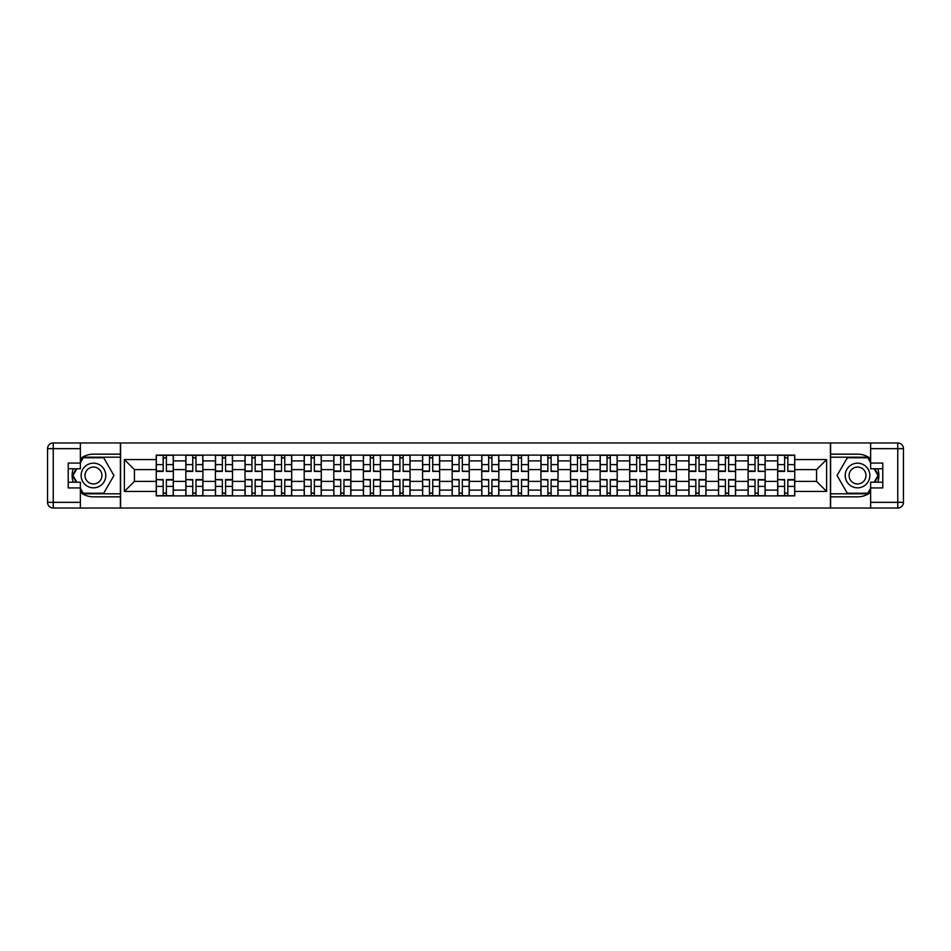<?xml version="1.0" encoding="UTF-8"?>
<svg xmlns="http://www.w3.org/2000/svg" width="951" height="951" viewBox="0 0 951 951"><rect width="100%" height="100%" fill="white"/><g stroke="black" fill="none" stroke-linecap="round" stroke-linejoin="round"><path stroke-width="1.43" d="M80.371 492.356A21.338 21.338 0 0 0 93.46 496.838L120.397 496.838L120.397 508.036L830.603 508.036L830.603 496.838L857.54 496.838A21.338 21.338 0 0 0 870.629 492.356M870.629 458.644A21.338 21.338 0 0 0 857.54 454.162L830.603 454.162L830.603 442.964L120.397 442.964L120.397 454.162L93.46 454.162A21.338 21.338 0 0 0 80.371 458.644M185.837 495.887L185.837 460.89L173.32 460.89L173.32 495.887M173.32 460.89L173.32 455.113M185.837 460.89L185.837 455.113M202.908 455.113L202.908 495.887M215.425 495.887L215.425 455.113M232.508 455.113L232.508 495.887M245.025 495.887L245.025 455.113M262.096 455.113L262.096 495.887M274.613 495.887L274.613 455.113M291.684 455.113L291.684 495.887M304.201 495.887L304.201 455.113M321.283 455.113L321.283 495.887M333.801 495.887L333.801 455.113M350.871 455.113L350.871 495.887M363.389 495.887L363.389 455.113M380.459 455.113L380.459 495.887M392.989 495.887L392.989 455.113M410.059 455.113L410.059 495.887M422.577 495.887L422.577 455.113M439.647 455.113L439.647 495.887M452.165 495.887L452.165 455.113M469.235 455.113L469.235 495.887M481.765 495.887L481.765 455.113M498.835 455.113L498.835 495.887M511.353 495.887L511.353 455.113M528.423 455.113L528.423 495.887M540.941 495.887L540.941 455.113M558.011 455.113L558.011 495.887M570.541 495.887L570.541 455.113M587.611 455.113L587.611 495.887M600.129 495.887L600.129 455.113M617.199 455.113L617.199 495.887M629.717 495.887L629.717 455.113M646.799 455.113L646.799 495.887M659.316 495.887L659.316 455.113M676.387 455.113L676.387 495.887M688.904 495.887L688.904 455.113M705.975 455.113L705.975 495.887M718.492 495.887L718.492 455.113M735.575 455.113L735.575 495.887M748.092 495.887L748.092 455.113M765.163 455.113L765.163 495.887M777.68 495.887L777.68 455.113M777.68 481.384L765.163 481.384M748.092 481.384L735.575 481.384M718.492 481.384L705.975 481.384M688.904 481.384L676.387 481.384M659.316 481.384L646.799 481.384M629.717 481.384L617.199 481.384M600.129 481.384L587.611 481.384M570.541 481.384L558.011 481.384M540.941 481.384L528.423 481.384M511.353 481.384L498.835 481.384M481.765 481.384L469.235 481.384M452.165 481.384L439.647 481.384M422.577 481.384L410.059 481.384M392.989 481.384L380.459 481.384M363.389 481.384L350.871 481.384M333.801 481.384L321.283 481.384M304.201 481.384L291.684 481.384M274.613 481.384L262.096 481.384M245.025 481.384L232.508 481.384M215.425 481.384L202.908 481.384M185.837 481.384L173.32 481.384M777.68 469.616L765.163 469.616M748.092 469.616L735.575 469.616M718.492 469.616L705.975 469.616M688.904 469.616L676.387 469.616M659.316 469.616L646.799 469.616M629.717 469.616L617.199 469.616M600.129 469.616L587.611 469.616M570.541 469.616L558.011 469.616M540.941 469.616L528.423 469.616M511.353 469.616L498.835 469.616M481.765 469.616L469.235 469.616M452.165 469.616L439.647 469.616M422.577 469.616L410.059 469.616M392.989 469.616L380.459 469.616M363.389 469.616L350.871 469.616M333.801 469.616L321.283 469.616M304.201 469.616L291.684 469.616M274.613 469.616L262.096 469.616M245.025 469.616L232.508 469.616M215.425 469.616L202.908 469.616M185.837 469.616L173.32 469.616M134.436 481.384L156.249 481.384L156.249 469.616L134.436 469.616L134.436 481.384L124.379 491.429L124.379 459.571L156.249 459.571L156.249 469.616M794.751 469.616L794.751 481.384L816.564 481.384L816.564 469.616L794.751 469.616L794.751 455.113L156.249 455.113L156.249 459.571M794.751 459.571L826.621 459.571L826.621 491.429L794.751 491.429L794.751 481.384M156.249 481.384L156.249 495.887L794.751 495.887L794.751 491.429M156.249 491.429L124.379 491.429M830.413 508.036L830.413 442.964M120.587 508.036L120.587 442.964M166.389 493.046L163.168 493.046M163.168 457.954L166.389 457.954M195.989 493.046L192.756 493.046M192.756 457.954L195.989 457.954M225.577 493.046L222.356 493.046M222.356 457.954L225.577 457.954M255.165 493.046L251.944 493.046M251.944 457.954L255.165 457.954M284.765 493.046L281.544 493.046M281.544 457.954L284.765 457.954M314.353 493.046L311.132 493.046M311.132 457.954L314.353 457.954M343.953 493.046L340.72 493.046M340.72 457.954L343.953 457.954M373.541 493.046L370.319 493.046M370.319 457.954L373.541 457.954M403.129 493.046L399.907 493.046M399.907 457.954L403.129 457.954M432.729 493.046L429.495 493.046M429.495 457.954L432.729 457.954M462.317 493.046L459.095 493.046M459.095 457.954L462.317 457.954M491.905 493.046L488.683 493.046M488.683 457.954L491.905 457.954M521.505 493.046L518.271 493.046M518.271 457.954L521.505 457.954M551.093 493.046L547.871 493.046M547.871 457.954L551.093 457.954M580.681 493.046L577.459 493.046M577.459 457.954L580.681 457.954M610.28 493.046L607.047 493.046M607.047 457.954L610.28 457.954M639.868 493.046L636.647 493.046M636.647 457.954L639.868 457.954M669.456 493.046L666.235 493.046M666.235 457.954L669.456 457.954M699.056 493.046L695.835 493.046M695.835 457.954L699.056 457.954M728.644 493.046L725.423 493.046M725.423 457.954L728.644 457.954M758.244 493.046L755.011 493.046M755.011 457.954L758.244 457.954M787.832 493.046L784.611 493.046M784.611 457.954L787.832 457.954M124.379 459.571L134.436 469.616M816.564 481.384L826.621 491.429M816.564 469.616L826.621 459.571M166.389 471.018L173.225 471.423L166.389 471.423L166.389 455.303L173.225 455.303L169.433 455.303M173.225 471.018L173.225 455.303M163.168 457.764L166.389 457.764M163.168 455.303L156.344 455.303L156.344 471.423L163.168 471.423L163.168 455.303L166.389 455.303M163.168 479.982L156.344 479.577L163.168 479.577L163.168 495.697L156.344 495.697L160.137 495.697M156.344 479.982L156.344 495.697M166.389 493.236L163.168 493.236M166.389 495.697L173.225 495.697L173.225 479.577L166.389 479.577L166.389 495.697L163.168 495.697M195.989 471.018L202.813 471.423L195.989 471.423L195.989 455.303L202.813 455.303L199.021 455.303M202.813 471.018L202.813 455.303M192.756 457.764L195.989 457.764M192.756 455.303L185.932 455.303L185.932 471.423L192.756 471.423L192.756 455.303L195.989 455.303M225.577 471.018L232.413 471.423L225.577 471.423L225.577 455.303L232.413 455.303L228.609 455.303M232.413 471.018L232.413 455.303M222.356 457.764L225.577 457.764M222.356 455.303L215.52 455.303L215.52 471.423L222.356 471.423L222.356 455.303L225.577 455.303M73.203 468.772A21.338 21.338 0 0 0 73.203 482.228M120.397 442.964L80.371 442.964L80.371 468.772L68.222 468.772M120.397 508.036L53.244 508.036A5.694 5.694 0 0 1 47.55 502.342L47.55 448.658A5.694 5.694 0 0 1 53.244 442.964L80.371 442.964M120.397 496.838L120.397 454.162M68.222 482.228L80.371 482.228L80.371 508.036M80.371 463.078L68.222 463.078L68.222 487.922L80.371 487.922M120.397 457.193L82.892 457.193L80.371 461.556M80.371 489.444L82.892 493.807L120.397 493.807M76.211 468.772L72.324 475.5L76.211 482.228M877.797 482.228A21.338 21.338 0 0 0 877.797 468.772M830.603 508.036L870.629 508.036L870.629 482.228L882.778 482.228M830.603 442.964L897.756 442.964A5.694 5.694 0 0 1 903.45 448.658L903.45 502.342A5.694 5.694 0 0 1 897.756 508.036L870.629 508.036M830.603 454.162L830.603 496.838M882.778 468.772L870.629 468.772L870.629 442.964M870.629 487.922L882.778 487.922L882.778 463.078L870.629 463.078M830.603 493.807L868.108 493.807L870.629 489.444M870.629 461.556L868.108 457.193L830.603 457.193M874.789 482.228L878.676 475.5L874.789 468.772M81.12 475.5A12.327 12.327 0 0 0 93.46 487.827A12.327 12.327 0 0 0 105.787 475.5A12.327 12.327 0 0 0 93.46 463.173A12.327 12.327 0 0 0 81.12 475.5M85.019 475.5A8.44 8.44 0 0 0 93.46 483.94A8.44 8.44 0 0 0 101.9 475.5A8.44 8.44 0 0 0 93.46 467.06A8.44 8.44 0 0 0 85.019 475.5M80.371 462.697L83.212 457.764L103.695 457.764L113.942 475.5L103.695 493.236L83.212 493.236L80.371 488.303M76.865 482.228L72.977 475.5L76.865 468.772M845.213 475.5A12.327 12.327 0 0 0 857.54 487.827A12.327 12.327 0 0 0 869.88 475.5A12.327 12.327 0 0 0 857.54 463.173A12.327 12.327 0 0 0 845.213 475.5M849.1 475.5A8.44 8.44 0 0 0 857.54 483.94A8.44 8.44 0 0 0 865.981 475.5A8.44 8.44 0 0 0 857.54 467.06A8.44 8.44 0 0 0 849.1 475.5M870.629 488.303L867.788 493.236L847.305 493.236L837.058 475.5L847.305 457.764L867.788 457.764L870.629 462.697M874.135 468.772L878.023 475.5L874.135 482.228M192.756 479.982L185.932 479.577L192.756 479.577L192.756 495.697L185.932 495.697L189.724 495.697M185.932 479.982L185.932 495.697M195.989 493.236L192.756 493.236M195.989 495.697L202.813 495.697L202.813 479.577L195.989 479.577L195.989 495.697L192.756 495.697M222.356 479.982L215.52 479.577L222.356 479.577L222.356 495.697L215.52 495.697L219.312 495.697M215.52 479.982L215.52 495.697M225.577 493.236L222.356 493.236M225.577 495.697L232.413 495.697L232.413 479.577L225.577 479.577L225.577 495.697L222.356 495.697M255.165 471.018L262 471.423L255.165 471.423L255.165 455.303L262 455.303L258.208 455.303M262 471.018L262 455.303M251.944 457.764L255.165 457.764M251.944 455.303L245.12 455.303L245.12 471.423L251.944 471.423L251.944 455.303L255.165 455.303M284.765 471.018L291.588 471.423L284.765 471.423L284.765 455.303L291.588 455.303L287.796 455.303M291.588 471.018L291.588 455.303M281.544 457.764L284.765 457.764M281.544 455.303L274.708 455.303L274.708 471.423L281.544 471.423L281.544 455.303L284.765 455.303M314.353 471.018L321.188 471.423L314.353 471.423L314.353 455.303L321.188 455.303L317.384 455.303M321.188 471.018L321.188 455.303M311.132 457.764L314.353 457.764M311.132 455.303L304.296 455.303L304.296 471.423L311.132 471.423L311.132 455.303L314.353 455.303M251.944 479.982L245.12 479.577L251.944 479.577L251.944 495.697L245.12 495.697L248.912 495.697M245.12 479.982L245.12 495.697M255.165 493.236L251.944 493.236M255.165 495.697L262 495.697L262 479.577L255.165 479.577L255.165 495.697L251.944 495.697M281.544 479.982L274.708 479.577L281.544 479.577L281.544 495.697L274.708 495.697L278.5 495.697M274.708 479.982L274.708 495.697M284.765 493.236L281.544 493.236M284.765 495.697L291.588 495.697L291.588 479.577L284.765 479.577L284.765 495.697L281.544 495.697M311.132 479.982L304.296 479.577L311.132 479.577L311.132 495.697L304.296 495.697L308.1 495.697M304.296 479.982L304.296 495.697M314.353 493.236L311.132 493.236M314.353 495.697L321.188 495.697L321.188 479.577L314.353 479.577L314.353 495.697L311.132 495.697M343.953 471.018L350.776 471.423L343.953 471.423L343.953 455.303L350.776 455.303L346.984 455.303M350.776 471.018L350.776 455.303M340.72 457.764L343.953 457.764M340.72 455.303L333.896 455.303L333.896 471.423L340.72 471.423L340.72 455.303L343.953 455.303M340.72 479.982L333.896 479.577L340.72 479.577L340.72 495.697L333.896 495.697L337.688 495.697M333.896 479.982L333.896 495.697M343.953 493.236L340.72 493.236M343.953 495.697L350.776 495.697L350.776 479.577L343.953 479.577L343.953 495.697L340.72 495.697M373.541 471.018L380.364 471.423L373.541 471.423L373.541 455.303L380.364 455.303L376.572 455.303M380.364 471.018L380.364 455.303M370.319 457.764L373.541 457.764M370.319 455.303L363.484 455.303L363.484 471.423L370.319 471.423L370.319 455.303L373.541 455.303M370.319 479.982L363.484 479.577L370.319 479.577L370.319 495.697L363.484 495.697L367.276 495.697M363.484 479.982L363.484 495.697M373.541 493.236L370.319 493.236M373.541 495.697L380.364 495.697L380.364 479.577L373.541 479.577L373.541 495.697L370.319 495.697M403.129 471.018L409.964 471.423L403.129 471.423L403.129 455.303L409.964 455.303L406.172 455.303M409.964 471.018L409.964 455.303M399.907 457.764L403.129 457.764M399.907 455.303L393.072 455.303L393.072 471.423L399.907 471.423L399.907 455.303L403.129 455.303M399.907 479.982L393.072 479.577L399.907 479.577L399.907 495.697L393.072 495.697L396.876 495.697M393.072 479.982L393.072 495.697M403.129 493.236L399.907 493.236M403.129 495.697L409.964 495.697L409.964 479.577L403.129 479.577L403.129 495.697L399.907 495.697M432.729 471.018L439.552 471.423L432.729 471.423L432.729 455.303L439.552 455.303L435.76 455.303M439.552 471.018L439.552 455.303M429.495 457.764L432.729 457.764M429.495 455.303L422.672 455.303L422.672 471.423L429.495 471.423L429.495 455.303L432.729 455.303M429.495 479.982L422.672 479.577L429.495 479.577L429.495 495.697L422.672 495.697L426.464 495.697M422.672 479.982L422.672 495.697M432.729 493.236L429.495 493.236M432.729 495.697L439.552 495.697L439.552 479.577L432.729 479.577L432.729 495.697L429.495 495.697M462.317 471.018L469.14 471.423L462.317 471.423L462.317 455.303L469.14 455.303L465.348 455.303M469.14 471.018L469.14 455.303M459.095 457.764L462.317 457.764M459.095 455.303L452.26 455.303L452.26 471.423L459.095 471.423L459.095 455.303L462.317 455.303M459.095 479.982L452.26 479.577L459.095 479.577L459.095 495.697L452.26 495.697L456.052 495.697M452.26 479.982L452.26 495.697M462.317 493.236L459.095 493.236M462.317 495.697L469.14 495.697L469.14 479.577L462.317 479.577L462.317 495.697L459.095 495.697M491.905 471.018L498.74 471.423L491.905 471.423L491.905 455.303L498.74 455.303L494.948 455.303M498.74 471.018L498.74 455.303M488.683 457.764L491.905 457.764M488.683 455.303L481.86 455.303L481.86 471.423L488.683 471.423L488.683 455.303L491.905 455.303M488.683 479.982L481.86 479.577L488.683 479.577L488.683 495.697L481.86 495.697L485.652 495.697M481.86 479.982L481.86 495.697M491.905 493.236L488.683 493.236M491.905 495.697L498.74 495.697L498.74 479.577L491.905 479.577L491.905 495.697L488.683 495.697M521.505 471.018L528.328 471.423L521.505 471.423L521.505 455.303L528.328 455.303L524.536 455.303M528.328 471.018L528.328 455.303M518.271 457.764L521.505 457.764M518.271 455.303L511.448 455.303L511.448 471.423L518.271 471.423L518.271 455.303L521.505 455.303M518.271 479.982L511.448 479.577L518.271 479.577L518.271 495.697L511.448 495.697L515.24 495.697M511.448 479.982L511.448 495.697M521.505 493.236L518.271 493.236M521.505 495.697L528.328 495.697L528.328 479.577L521.505 479.577L521.505 495.697L518.271 495.697M551.093 471.018L557.928 471.423L551.093 471.423L551.093 455.303L557.928 455.303L554.124 455.303M557.928 471.018L557.928 455.303M547.871 457.764L551.093 457.764M547.871 455.303L541.036 455.303L541.036 471.423L547.871 471.423L547.871 455.303L551.093 455.303M547.871 479.982L541.036 479.577L547.871 479.577L547.871 495.697L541.036 495.697L544.828 495.697M541.036 479.982L541.036 495.697M551.093 493.236L547.871 493.236M551.093 495.697L557.928 495.697L557.928 479.577L551.093 479.577L551.093 495.697L547.871 495.697M580.681 471.018L587.516 471.423L580.681 471.423L580.681 455.303L587.516 455.303L583.724 455.303M587.516 471.018L587.516 455.303M577.459 457.764L580.681 457.764M577.459 455.303L570.636 455.303L570.636 471.423L577.459 471.423L577.459 455.303L580.681 455.303M577.459 479.982L570.636 479.577L577.459 479.577L577.459 495.697L570.636 495.697L574.428 495.697M570.636 479.982L570.636 495.697M580.681 493.236L577.459 493.236M580.681 495.697L587.516 495.697L587.516 479.577L580.681 479.577L580.681 495.697L577.459 495.697M610.28 471.018L617.104 471.423L610.28 471.423L610.28 455.303L617.104 455.303L613.312 455.303M617.104 471.018L617.104 455.303M607.047 457.764L610.28 457.764M607.047 455.303L600.224 455.303L600.224 471.423L607.047 471.423L607.047 455.303L610.28 455.303M607.047 479.982L600.224 479.577L607.047 479.577L607.047 495.697L600.224 495.697L604.016 495.697M600.224 479.982L600.224 495.697M610.28 493.236L607.047 493.236M610.28 495.697L617.104 495.697L617.104 479.577L610.28 479.577L610.28 495.697L607.047 495.697M639.868 471.018L646.704 471.423L639.868 471.423L639.868 455.303L646.704 455.303L642.9 455.303M646.704 471.018L646.704 455.303M636.647 457.764L639.868 457.764M636.647 455.303L629.812 455.303L629.812 471.423L636.647 471.423L636.647 455.303L639.868 455.303M636.647 479.982L629.812 479.577L636.647 479.577L636.647 495.697L629.812 495.697L633.616 495.697M629.812 479.982L629.812 495.697M639.868 493.236L636.647 493.236M639.868 495.697L646.704 495.697L646.704 479.577L639.868 479.577L639.868 495.697L636.647 495.697M669.456 471.018L676.292 471.423L669.456 471.423L669.456 455.303L676.292 455.303L672.5 455.303M676.292 471.018L676.292 455.303M666.235 457.764L669.456 457.764M666.235 455.303L659.412 455.303L659.412 471.423L666.235 471.423L666.235 455.303L669.456 455.303M666.235 479.982L659.412 479.577L666.235 479.577L666.235 495.697L659.412 495.697L663.204 495.697M659.412 479.982L659.412 495.697M669.456 493.236L666.235 493.236M669.456 495.697L676.292 495.697L676.292 479.577L669.456 479.577L669.456 495.697L666.235 495.697M699.056 471.018L705.88 471.423L699.056 471.423L699.056 455.303L705.88 455.303L702.088 455.303M705.88 471.018L705.88 455.303M695.835 457.764L699.056 457.764M695.835 455.303L689 455.303L689 471.423L695.835 471.423L695.835 455.303L699.056 455.303M695.835 479.982L689 479.577L695.835 479.577L695.835 495.697L689 495.697L692.792 495.697M689 479.982L689 495.697M699.056 493.236L695.835 493.236M699.056 495.697L705.88 495.697L705.88 479.577L699.056 479.577L699.056 495.697L695.835 495.697M728.644 471.018L735.48 471.423L728.644 471.423L728.644 455.303L735.48 455.303L731.688 455.303M735.48 471.018L735.48 455.303M725.423 457.764L728.644 457.764M725.423 455.303L718.587 455.303L718.587 471.423L725.423 471.423L725.423 455.303L728.644 455.303M725.423 479.982L718.587 479.577L725.423 479.577L725.423 495.697L718.587 495.697L722.391 495.697M718.587 479.982L718.587 495.697M728.644 493.236L725.423 493.236M728.644 495.697L735.48 495.697L735.48 479.577L728.644 479.577L728.644 495.697L725.423 495.697M758.244 471.018L765.068 471.423L758.244 471.423L758.244 455.303L765.068 455.303L761.275 455.303M765.068 471.018L765.068 455.303M755.011 457.764L758.244 457.764M755.011 455.303L748.187 455.303L748.187 471.423L755.011 471.423L755.011 455.303L758.244 455.303M755.011 479.982L748.187 479.577L755.011 479.577L755.011 495.697L748.187 495.697L751.979 495.697M748.187 479.982L748.187 495.697M758.244 493.236L755.011 493.236M758.244 495.697L765.068 495.697L765.068 479.577L758.244 479.577L758.244 495.697L755.011 495.697M787.832 471.018L794.656 471.423L787.832 471.423L787.832 455.303L794.656 455.303L790.863 455.303M794.656 471.018L794.656 455.303M784.611 457.764L787.832 457.764M784.611 455.303L777.775 455.303L777.775 471.423L784.611 471.423L784.611 455.303L787.832 455.303M784.611 479.982L777.775 479.577L784.611 479.577L784.611 495.697L777.775 495.697L781.567 495.697M777.775 479.982L777.775 495.697M787.832 493.236L784.611 493.236M787.832 495.697L794.656 495.697L794.656 479.577L787.832 479.577L787.832 495.697L784.611 495.697M748.092 460.89L735.575 460.89M718.492 460.89L705.975 460.89M688.904 460.89L676.387 460.89M659.316 460.89L646.799 460.89M629.717 460.89L617.199 460.89M600.129 460.89L587.611 460.89M570.541 460.89L558.011 460.89M540.941 460.89L528.423 460.89M511.353 460.89L498.835 460.89M481.765 460.89L469.235 460.89M452.165 460.89L439.647 460.89M422.577 460.89L410.059 460.89M392.989 460.89L380.459 460.89M363.389 460.89L350.871 460.89M333.801 460.89L321.283 460.89M304.201 460.89L291.684 460.89M274.613 460.89L262.096 460.89M245.025 460.89L232.508 460.89M215.425 460.89L202.908 460.89M777.68 460.89L765.163 460.89M748.092 490.11L735.575 490.11M718.492 490.11L705.975 490.11M688.904 490.11L676.387 490.11M659.316 490.11L646.799 490.11M629.717 490.11L617.199 490.11M600.129 490.11L587.611 490.11M570.541 490.11L558.011 490.11M540.941 490.11L528.423 490.11M511.353 490.11L498.835 490.11M481.765 490.11L469.235 490.11M452.165 490.11L439.647 490.11M422.577 490.11L410.059 490.11M392.989 490.11L380.459 490.11M363.389 490.11L350.871 490.11M333.801 490.11L321.283 490.11M304.201 490.11L291.684 490.11M274.613 490.11L262.096 490.11M245.025 490.11L232.508 490.11M215.425 490.11L202.908 490.11M185.837 490.11L173.32 490.11M777.68 490.11L765.163 490.11M166.389 464.611L173.225 464.611M156.344 471.018L163.168 471.018M156.344 464.611L163.168 464.611M163.168 486.389L156.344 486.389M173.225 479.982L166.389 479.982M173.225 486.389L166.389 486.389M195.989 464.611L202.813 464.611M185.932 471.018L192.756 471.018M185.932 464.611L192.756 464.611M225.577 464.611L232.413 464.611M215.52 471.018L222.356 471.018M215.52 464.611L222.356 464.611M80.371 448.658L53.244 448.658L53.244 502.342L80.371 502.342M47.55 448.658L53.244 448.658L53.244 442.964M53.244 508.036L53.244 502.342L47.55 502.342M870.629 502.342L897.756 502.342L897.756 448.658L870.629 448.658M903.45 502.342L897.756 502.342L897.756 508.036M897.756 442.964L897.756 448.658L903.45 448.658M192.756 486.389L185.932 486.389M202.813 479.982L195.989 479.982M202.813 486.389L195.989 486.389M222.356 486.389L215.52 486.389M232.413 479.982L225.577 479.982M232.413 486.389L225.577 486.389M255.165 464.611L262 464.611M245.12 471.018L251.944 471.018M245.12 464.611L251.944 464.611M284.765 464.611L291.588 464.611M274.708 471.018L281.544 471.018M274.708 464.611L281.544 464.611M314.353 464.611L321.188 464.611M304.296 471.018L311.132 471.018M304.296 464.611L311.132 464.611M251.944 486.389L245.12 486.389M262 479.982L255.165 479.982M262 486.389L255.165 486.389M281.544 486.389L274.708 486.389M291.588 479.982L284.765 479.982M291.588 486.389L284.765 486.389M311.132 486.389L304.296 486.389M321.188 479.982L314.353 479.982M321.188 486.389L314.353 486.389M343.953 464.611L350.776 464.611M333.896 471.018L340.72 471.018M333.896 464.611L340.72 464.611M340.72 486.389L333.896 486.389M350.776 479.982L343.953 479.982M350.776 486.389L343.953 486.389M373.541 464.611L380.364 464.611M363.484 471.018L370.319 471.018M363.484 464.611L370.319 464.611M370.319 486.389L363.484 486.389M380.364 479.982L373.541 479.982M380.364 486.389L373.541 486.389M403.129 464.611L409.964 464.611M393.072 471.018L399.907 471.018M393.072 464.611L399.907 464.611M399.907 486.389L393.072 486.389M409.964 479.982L403.129 479.982M409.964 486.389L403.129 486.389M432.729 464.611L439.552 464.611M422.672 471.018L429.495 471.018M422.672 464.611L429.495 464.611M429.495 486.389L422.672 486.389M439.552 479.982L432.729 479.982M439.552 486.389L432.729 486.389M462.317 464.611L469.14 464.611M452.26 471.018L459.095 471.018M452.26 464.611L459.095 464.611M459.095 486.389L452.26 486.389M469.14 479.982L462.317 479.982M469.14 486.389L462.317 486.389M491.905 464.611L498.74 464.611M481.86 471.018L488.683 471.018M481.86 464.611L488.683 464.611M488.683 486.389L481.86 486.389M498.74 479.982L491.905 479.982M498.74 486.389L491.905 486.389M521.505 464.611L528.328 464.611M511.448 471.018L518.271 471.018M511.448 464.611L518.271 464.611M518.271 486.389L511.448 486.389M528.328 479.982L521.505 479.982M528.328 486.389L521.505 486.389M551.093 464.611L557.928 464.611M541.036 471.018L547.871 471.018M541.036 464.611L547.871 464.611M547.871 486.389L541.036 486.389M557.928 479.982L551.093 479.982M557.928 486.389L551.093 486.389M580.681 464.611L587.516 464.611M570.636 471.018L577.459 471.018M570.636 464.611L577.459 464.611M577.459 486.389L570.636 486.389M587.516 479.982L580.681 479.982M587.516 486.389L580.681 486.389M610.28 464.611L617.104 464.611M600.224 471.018L607.047 471.018M600.224 464.611L607.047 464.611M607.047 486.389L600.224 486.389M617.104 479.982L610.28 479.982M617.104 486.389L610.28 486.389M639.868 464.611L646.704 464.611M629.812 471.018L636.647 471.018M629.812 464.611L636.647 464.611M636.647 486.389L629.812 486.389M646.704 479.982L639.868 479.982M646.704 486.389L639.868 486.389M669.456 464.611L676.292 464.611M659.412 471.018L666.235 471.018M659.412 464.611L666.235 464.611M666.235 486.389L659.412 486.389M676.292 479.982L669.456 479.982M676.292 486.389L669.456 486.389M699.056 464.611L705.88 464.611M689 471.018L695.835 471.018M689 464.611L695.835 464.611M695.835 486.389L689 486.389M705.88 479.982L699.056 479.982M705.88 486.389L699.056 486.389M728.644 464.611L735.48 464.611M718.587 471.018L725.423 471.018M718.587 464.611L725.423 464.611M725.423 486.389L718.587 486.389M735.48 479.982L728.644 479.982M735.48 486.389L728.644 486.389M758.244 464.611L765.068 464.611M748.187 471.018L755.011 471.018M748.187 464.611L755.011 464.611M755.011 486.389L748.187 486.389M765.068 479.982L758.244 479.982M765.068 486.389L758.244 486.389M787.832 464.611L794.656 464.611M777.775 471.018L784.611 471.018M777.775 464.611L784.611 464.611M784.611 486.389L777.775 486.389M794.656 479.982L787.832 479.982M794.656 486.389L787.832 486.389"/></g></svg>
